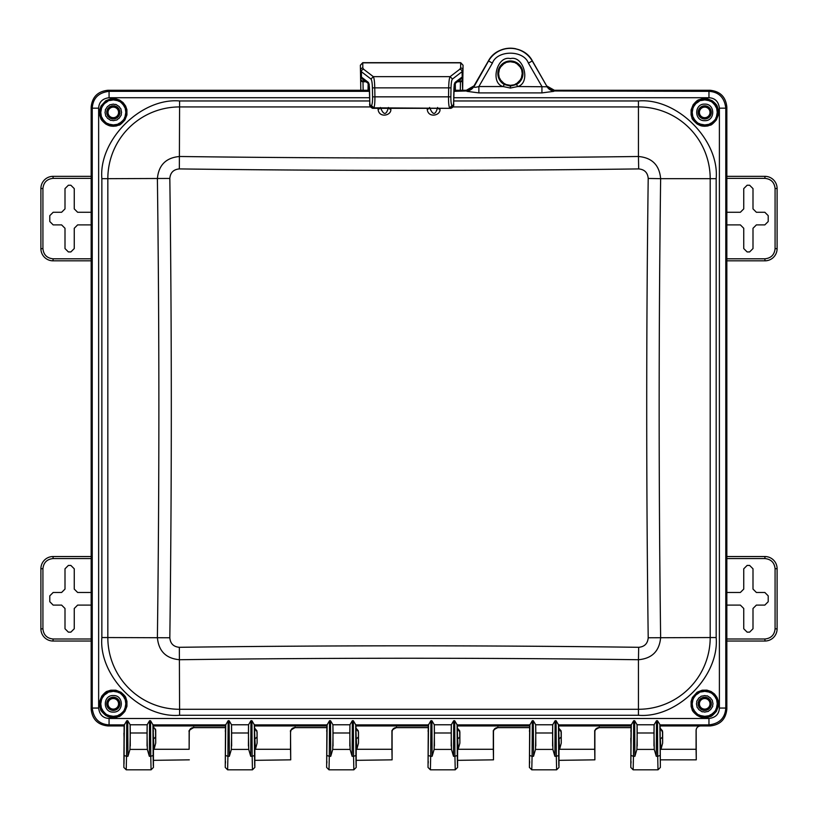 <?xml version="1.0" encoding="UTF-8"?>
<svg xmlns="http://www.w3.org/2000/svg" width="818" height="818" viewBox="0 0 818 818"><rect width="100%" height="100%" fill="white"/><g stroke="black" fill="none" stroke-linecap="round" stroke-linejoin="round"><path stroke-width="1.23" d="M546.905 86.892L553.796 91.34L541.935 92.904L478.867 92.904L478.867 86.544L503.111 86.544L510.401 88.047L517.692 86.544L547.14 86.78L532.354 60.859C523.725 44.203 497.078 44.203 488.458 60.859L473.919 86.033L466.587 90.277L453.918 90.277L466.383 90.266L474.011 85.849L488.438 60.859A25.348 25.348 0 0 1 515.913 48.804M124.121 725.955L107.986 725.955C97.823 724.901 92.209 719.288 91.156 709.124L91.156 107.097C92.209 96.933 97.823 91.319 107.986 90.266L369.521 90.266L108.017 90.277C97.833 91.309 92.219 96.923 91.187 107.117L91.187 709.104C92.219 719.298 97.833 724.912 108.017 725.944L109.07 724.891L124.336 724.891L126.759 720.709L127.731 720.709L130.144 724.779L147.158 724.779L149.571 720.709L150.543 720.709L152.976 724.891L225.717 724.891L228.14 720.709L229.122 720.709L231.535 724.779L248.539 724.779L250.952 720.709L251.934 720.709L254.357 724.891L327.108 724.891L329.531 720.709L330.503 720.709L332.916 724.779L349.93 724.779L352.343 720.709L353.315 720.709L355.748 724.891L428.489 724.891L430.912 720.709L431.894 720.709L434.307 724.779L451.311 724.779L453.724 720.709L454.706 720.709L457.129 724.891L529.88 724.891L532.303 720.709L533.285 720.709L535.688 724.779L552.702 724.779L555.115 720.709L556.097 720.709L558.52 724.891L631.261 724.891L633.684 720.709L634.666 720.709L637.079 724.779L654.093 724.779L656.496 720.709L657.478 720.709L659.87 724.492L660.371 767.437L660.126 730.065M225.502 727.55L193.539 727.55C190.891 727.826 189.428 729.288 189.142 731.946L189.142 749.278L154.06 749.278L155.717 743.122L155.717 730.372L153.181 726.374M326.893 727.55L294.93 727.55C292.271 727.826 290.809 729.288 290.533 731.946L290.533 749.278L255.441 749.278L257.108 743.122L257.108 731.946L254.572 727.959M428.284 727.55L396.311 727.55C393.662 727.826 392.2 729.288 391.924 731.946L391.924 749.278L356.832 749.278L358.488 743.122L358.488 731.946L355.953 727.959M529.665 727.55L497.702 727.55C495.054 727.826 493.581 729.288 493.305 731.946L493.305 749.278L458.213 749.278L459.88 743.122L459.88 731.946L457.344 727.959M631.056 727.55L599.083 727.55C596.434 727.826 594.972 729.288 594.696 731.946L594.696 749.278L559.604 749.278L561.26 743.122L561.26 731.946L558.725 727.959M369.675 97.731L109.07 97.731C102.485 98.549 99.009 102.025 98.641 108.17L98.641 708.051C99.459 714.646 102.945 718.122 109.07 718.49L708.961 718.49L708.961 724.891L710.014 725.944C720.198 724.912 725.811 719.298 726.844 709.104L726.844 107.117C725.811 96.923 720.198 91.309 710.014 90.277L554.215 90.277L546.884 86.033L554.389 90.266L710.014 90.266C720.177 91.319 725.791 96.933 726.844 107.097L726.844 709.124C725.791 719.288 720.177 724.901 710.014 725.955L700.484 725.955C697.826 726.241 696.363 727.713 696.077 730.372L696.077 749.278L660.985 749.278L662.652 743.122L662.652 731.946L660.116 727.959M696.169 729.513L696.261 759.84L660.31 759.84M155.717 743.122L155.512 729.053M154.06 749.278L153.436 738.204L153.436 767.437L151.074 769.81L150.768 756.302L153.14 755.495L152.946 724.492M155.532 737.028L153.845 738.715M193.539 727.55L193.641 727.652C191.003 727.928 189.531 729.4 189.255 732.049L189.142 749.278M257.108 731.946L254.572 728.122L256.913 730.801M256.995 732.049L257.108 743.122M255.441 749.278L254.827 738.204L254.827 767.437L252.455 769.81L252.159 756.302L254.521 755.495L254.326 724.492M256.924 737.028L255.226 738.715M290.533 749.278L290.717 759.84L254.827 760.341M290.717 759.84L290.533 731.946M294.93 727.55L295.032 727.652C292.384 727.928 290.922 729.4 290.635 732.049M358.488 731.946L355.953 728.122L358.304 730.801M358.386 732.049L358.488 743.122M356.832 749.278L356.208 738.204L356.208 767.437L353.846 769.81L353.55 756.302L355.912 755.495L355.718 724.492M358.304 737.028L356.617 738.715M392.098 731.282L392.098 759.84L356.208 760.341M392.098 759.84L391.924 749.278M396.311 727.55L396.413 727.652C393.775 727.928 392.313 729.4 392.026 732.049L392.098 730.903M459.696 730.903L459.767 732.049L457.344 728.122L459.696 730.791M459.88 743.122L459.696 731.282M458.213 749.278L457.599 738.204L457.599 767.437L455.227 769.81L454.931 756.302L457.293 755.495L457.098 724.492M459.696 737.028L457.998 738.715M493.489 731.282L493.489 759.84L457.599 760.341M493.489 759.84L493.305 749.278M497.702 727.55L497.804 727.652C495.156 727.928 493.694 729.4 493.407 732.049L493.489 730.903M561.076 730.903L561.158 732.049L558.725 728.122L561.076 730.791M561.26 743.122L561.076 731.282M559.604 749.278L558.98 738.204L558.98 767.437L556.618 769.81L556.322 756.302L558.684 755.495L558.49 724.492M561.076 737.028L559.389 738.715M594.88 731.282L594.88 759.84L558.98 760.341M594.88 759.84L594.696 749.278M599.083 727.55L599.195 727.652C596.547 727.928 595.085 729.4 594.798 732.049L594.88 730.903M662.468 730.903L662.539 732.049L660.116 728.122L662.468 730.791M662.652 743.122L662.468 731.282M660.985 749.278L660.31 738.715M662.468 737.028L660.78 738.715M696.261 759.84L696.077 749.278M193.641 727.652L193.723 727.079L193.641 727.652L225.502 727.652L193.651 727.652C189.684 729.758 188.232 731.036 189.306 731.496L189.336 730.801M295.032 727.652L295.114 727.079L295.032 727.652L326.893 727.652L295.032 727.652C291.065 729.758 289.623 731.036 290.687 731.496L290.717 730.801M396.413 727.652L396.495 727.079L396.413 727.652L428.284 727.652L396.423 727.652C392.722 729.339 391.27 730.617 392.078 731.496L392.108 730.801M497.804 727.652L497.886 727.079L497.804 727.652L529.665 727.652L497.804 727.652C494.103 729.339 492.651 730.617 493.459 731.496L493.489 730.801M599.195 727.652L599.267 727.079L599.195 727.652L631.056 727.652L599.195 727.652C595.494 729.339 594.042 730.617 594.85 731.496L594.88 730.801M648.204 178.447L660.637 178.672C659.42 165.093 652.028 157.7 638.449 156.494L638.684 168.917A12585.564 8899.339 180 0 1 179.346 168.917C173.518 169.438 170.349 172.608 169.827 178.447A12585.564 8899.339 90 0 1 169.827 637.774C170.338 643.602 173.518 646.782 179.346 647.304A12585.564 8899.339 0 0 1 638.684 647.304C644.512 646.782 647.682 643.613 648.204 637.774A12585.564 8899.339 -90 0 1 648.204 178.447C647.692 172.618 644.512 169.438 638.684 168.917M638.684 647.304L638.449 659.727C652.028 658.521 659.42 651.128 660.637 637.549C658.664 484.593 658.664 331.627 660.637 178.672L710.198 178.672A71.739 71.739 0 0 0 638.449 106.933L638.449 156.494C485.493 158.467 332.537 158.467 179.582 156.494C166.003 157.7 158.61 165.093 157.393 178.672C159.367 331.627 159.367 484.593 157.393 637.549C158.61 651.128 166.003 658.521 179.582 659.727C332.537 657.754 485.493 657.754 638.449 659.727L638.449 709.288A71.739 71.739 0 0 0 710.198 637.549L648.204 637.774M427.2 108.344L427.221 109.142C427.926 118.487 440.912 115.594 439.961 109.142A2.362 1.677 2 0 1 437.978 108.344M380.053 108.344A2.362 1.677 -2 0 1 378.069 109.142C378.765 118.487 391.75 115.594 390.81 109.142A2.362 1.677 2 0 1 388.816 108.344M453.029 106.933L638.449 106.933L638.449 100.962C677.069 97.608 719.513 140.052 716.169 178.672L710.198 178.672L710.198 637.549L716.169 637.549C719.513 676.159 677.069 718.613 638.449 715.259L638.449 709.288L179.582 709.288L179.346 647.304M179.582 715.259C140.962 718.613 98.518 676.169 101.861 637.549L107.833 637.549A71.739 71.739 0 0 0 179.582 709.288L179.582 715.259L638.449 715.259M101.861 637.549L101.861 178.672C98.518 140.062 140.962 97.608 179.582 100.962L179.582 106.933A71.739 71.739 0 0 0 107.833 178.672L169.827 178.447M429.593 107.465C432.773 115.399 435.442 115.399 437.599 107.465M427.221 109.142A2.362 1.677 178 0 0 429.215 108.344M380.431 107.465C383.611 115.399 386.28 115.399 388.438 107.465M113.303 126.258C110.021 126.115 109.244 125.87 105.727 123.999C102.373 121.217 100.696 119.275 100.696 118.15L99.714 115.093L99.653 110.031L101.003 106.023L105.727 100.798L110.788 98.773L115.512 98.722L119.673 100.093L123.099 102.608L125.604 106.023L126.902 109.714L126.933 114.919L124.898 119.98C121.616 123.702 119.561 125.42 118.733 125.154C115.645 125.972 118.181 125.89 113.303 126.258M704.727 126.258C701.435 126.115 700.658 125.87 697.14 123.999C693.429 120.716 691.711 118.651 691.977 117.823L691.098 114.919L691.098 109.878L693.132 104.816C695.903 101.473 697.856 99.796 698.981 99.796L702.151 98.784L707.243 98.773L712.304 100.798C715.658 103.579 717.325 105.532 717.335 106.657L718.347 109.878L718.347 114.919L716.323 119.98C713.04 123.702 710.985 125.42 710.147 125.154C707.069 125.972 709.605 125.89 704.727 126.258M113.303 717.683C110.021 717.539 109.244 717.294 105.727 715.423C102.005 712.13 100.287 710.075 100.553 709.247L99.684 706.343L99.684 701.302L101.708 696.241C104.489 692.897 106.432 691.22 107.557 691.21L110.727 690.208L115.829 690.198L120.89 692.222C124.234 695.003 125.911 696.956 125.911 698.081L126.933 701.302L126.933 706.343L124.898 711.404C121.616 715.116 119.561 716.844 118.733 716.568C115.645 717.396 118.181 717.314 113.303 717.683M704.727 717.683C701.435 717.539 700.658 717.294 697.14 715.423C693.797 712.642 692.12 710.689 692.12 709.564L691.128 706.507L691.077 701.455L692.427 697.447L697.14 692.222L702.202 690.198L706.936 690.147L711.098 691.517L714.523 694.022L717.028 697.447L718.316 701.138L718.347 706.343L716.323 711.404C713.04 715.116 710.985 716.844 710.147 716.568C707.069 717.396 709.605 717.314 704.727 717.683M109.857 99.684A13.18 13.18 0 0 1 126.371 110.665A13.18 13.18 0 0 1 113.303 125.583A13.18 13.18 0 0 1 109.857 99.684M702.284 99.448A13.18 13.18 0 0 1 716.527 118.273A13.18 13.18 0 0 1 694.216 120.358A13.18 13.18 0 0 1 702.284 99.448M110.859 690.873A13.18 13.18 0 0 1 125.103 709.687A13.18 13.18 0 0 1 102.792 711.772A13.18 13.18 0 0 1 110.859 690.873M701.282 691.098A13.18 13.18 0 0 1 717.795 702.079A13.18 13.18 0 0 1 704.727 716.997A13.18 13.18 0 0 1 701.282 691.098M478.867 92.904L467.006 91.34L473.898 86.892C474.082 87.516 475.739 87.403 478.867 86.544L492.385 63.139C497.16 49.867 523.643 49.867 528.418 63.139L541.935 86.544L541.935 92.904M708.961 718.49C715.545 717.672 719.022 714.196 719.39 708.051L719.39 108.17L725.791 108.17C724.513 97.618 718.899 92.005 708.961 91.34L554.461 90.972A8.446 8.415 160.9 0 1 547.14 86.78L532.221 60.941L528.418 63.139M710.014 725.944L660.116 725.944L659.901 724.891L708.961 724.891C719.492 723.623 725.106 718.01 725.791 708.051L725.791 108.17L726.844 107.117M98.641 708.051L92.24 708.051C93.518 718.603 99.131 724.216 109.07 724.891L109.07 718.49M109.07 97.731L109.07 91.34C98.538 92.598 92.925 98.211 92.24 108.17L92.24 708.051L91.187 709.104M631.261 724.891L631.056 725.944L558.725 725.944L558.52 724.891M552.702 724.779L552.579 733L535.81 733L535.688 724.779M529.88 724.891L529.665 725.944L457.344 725.944L457.129 724.891M451.311 724.779L451.199 733L434.419 733L434.307 724.779M428.489 724.891L428.284 725.944L355.953 725.944L355.748 724.891M349.93 724.779L349.807 733L333.038 733L332.916 724.779M327.108 724.891L326.893 725.944L254.572 725.944L254.357 724.891M248.539 724.779L248.427 733L231.647 733L231.535 724.779M225.717 724.891L225.502 725.944L153.181 725.944L152.976 724.891M147.158 724.779L147.036 733L130.267 733L130.144 724.779M124.336 724.891L124.121 725.944L108.017 725.944M654.093 724.779L653.971 733L637.202 733L637.079 724.779M113.303 99.898C105.573 101.493 111.36 99.121 104.459 103.559L102.199 106.647C101.442 109.52 102.373 103.416 100.798 112.403C101.698 119.264 101.36 115.624 102.843 119.244C105.011 121.964 106.585 123.385 107.557 123.508C110.42 124.264 104.315 123.334 113.303 124.909C120.164 124.009 116.524 124.336 120.144 122.864C122.864 120.696 124.285 119.121 124.408 118.15C125.164 115.277 124.234 121.391 125.808 112.403C124.909 105.532 125.246 109.183 123.774 105.563C121.596 102.843 120.031 101.422 119.06 101.299C116.187 100.542 122.291 101.463 113.303 99.898M704.727 99.898C696.997 101.483 702.785 99.121 695.883 103.559L693.623 106.647C692.866 109.52 693.787 103.416 692.222 112.403C693.122 119.264 692.785 115.624 694.257 119.244C696.435 121.964 697.999 123.385 698.971 123.508C701.844 124.264 695.74 123.334 704.727 124.909C711.588 124.009 707.948 124.336 711.568 122.864C714.288 120.696 715.709 119.121 715.832 118.15C716.588 115.277 715.658 121.391 717.233 112.403C716.333 105.532 716.66 109.183 715.188 105.563C713.02 102.843 711.445 101.422 710.474 101.299C707.601 100.542 713.715 101.463 704.727 99.898M113.303 691.322C105.573 692.907 111.36 690.535 104.459 694.983L102.199 698.071C101.442 700.944 102.373 694.83 100.798 703.817C101.698 710.689 101.36 707.038 102.843 710.668C105.011 713.378 106.585 714.799 107.557 714.922C110.42 715.678 104.315 714.758 113.303 716.323C120.174 715.423 116.524 715.76 120.144 714.288C122.864 712.12 124.285 710.545 124.408 709.574C125.164 706.701 124.244 712.815 125.808 703.817C124.909 696.956 125.246 700.597 123.774 696.977C121.596 694.257 120.031 692.846 119.06 692.723C116.187 691.967 122.291 692.887 113.303 691.322M704.727 691.322C696.997 692.907 702.785 690.535 695.883 694.983L693.623 698.071C692.866 700.944 693.787 694.83 692.222 703.817C693.122 710.689 692.785 707.038 694.257 710.668C696.435 713.378 697.999 714.799 698.971 714.922C701.844 715.678 695.74 714.758 704.727 716.323C711.588 715.423 707.948 715.76 711.568 714.288C714.288 712.12 715.709 710.545 715.832 709.574C716.588 706.701 715.658 712.815 717.233 703.817C716.333 696.956 716.67 700.607 715.188 696.977C713.02 694.267 711.445 692.846 710.474 692.723C707.611 691.967 713.715 692.887 704.727 691.322M516.536 84.489L510.401 86.105L504.266 84.489A12.556 12.556 0 0 1 500.749 65.501A12.556 12.556 0 0 1 520.054 65.501A12.556 12.556 0 0 1 516.536 84.489L517.692 86.544C531.056 83.109 523.745 55.082 510.401 58.62C497.068 55.082 489.747 83.109 503.111 86.544L504.266 84.489M124.121 725.944L124.101 730.576M153.201 730.576L153.181 725.944M225.502 725.944L225.482 730.576M254.592 730.576L254.572 725.944M326.893 725.944L326.873 730.576M355.973 730.576L355.953 725.944M428.284 725.944L428.254 730.576M457.364 730.576L457.344 725.944M529.665 725.944L529.645 730.576M558.755 730.576L558.725 725.944M631.056 725.944L631.026 730.576M660.136 730.586L660.116 725.944M473.919 86.033L473.663 86.78A8.446 8.415 19.1 0 1 466.342 90.972L466.587 90.277M492.385 63.139L488.581 60.941L473.898 86.892M558.755 730.638L558.98 738.204M631.291 724.492L630.801 767.437L631.026 730.638M535.81 733L535.514 749.421L552.876 749.421L552.579 733M457.364 730.638L457.599 738.204M529.911 724.492L529.41 767.437L529.645 730.638M434.419 733L434.133 749.421L451.485 749.421L451.199 733M355.983 730.638L356.208 738.204M428.52 724.492L428.029 767.437L428.254 730.638M333.038 733L332.742 749.421L350.104 749.421L349.807 733M254.592 730.638L254.827 738.204M327.139 724.492L326.638 767.437L326.873 730.638M231.647 733L231.361 749.421L248.713 749.421L248.427 733M153.201 730.638L153.436 738.204M225.748 724.492L225.257 767.437L225.482 730.638M130.267 733L129.97 749.421L147.332 749.421L147.036 733M124.101 730.065L123.866 767.437L126.228 769.81L151.105 769.81M637.202 733L636.905 749.421L654.267 749.421L653.971 733M113.303 104.121C118.058 105.338 113.16 102.751 119.162 106.544C121.79 110.89 120.195 105.962 121.585 112.403C120.369 117.148 122.956 112.26 119.162 118.252C114.817 120.88 119.745 119.285 113.303 120.675C108.549 119.459 113.446 122.046 107.455 118.252C104.816 113.907 106.422 118.835 105.021 112.403C106.238 107.649 103.661 112.536 107.455 106.544C111.8 103.917 106.872 105.512 113.303 104.121M704.727 104.121C694.042 103.61 694.042 121.197 704.727 120.675C715.402 121.197 715.402 103.61 704.727 104.121M113.303 695.545C102.628 695.034 102.628 712.611 113.303 712.1C123.988 712.611 123.988 695.034 113.303 695.545M704.727 695.545C709.482 696.762 704.584 694.175 710.576 697.969C713.214 702.314 711.609 697.386 713.01 703.817C711.793 708.572 714.37 703.685 710.576 709.676C706.231 712.304 711.159 710.709 704.727 712.1C699.973 710.883 704.871 713.47 698.869 709.676C696.241 705.331 697.836 710.259 696.445 703.817C697.662 699.073 695.075 703.961 698.869 697.969C703.214 695.341 698.286 696.936 704.727 695.545M510.401 61.749C503.929 62.597 507.364 62.28 503.949 63.671L500.534 67.086C499.154 70.706 500.146 65.021 498.612 73.538C499.461 80.011 499.144 76.575 500.534 79.99L503.949 83.405C507.579 84.775 501.884 83.784 510.401 85.328C516.874 84.479 513.438 84.796 516.853 83.405L520.268 79.99C521.649 76.36 520.657 82.045 522.191 73.538C521.342 67.066 521.659 70.501 520.268 67.086L516.853 63.671C513.223 62.291 518.919 63.283 510.401 61.749M558.847 765.771L558.684 755.495M558.98 731.098L558.745 730.065M631.036 730.065L630.801 731.098M630.801 738.204L630.985 746.752M630.995 749.298L630.944 756.507M631.005 763.133L631.036 761.374M630.801 767.437L633.163 769.81L633.459 756.302L631.097 755.495M633.132 769.81L658.02 769.81L660.371 767.437M533.285 720.719L533.51 756.302L535.514 749.421M533.51 756.302L532.078 756.302L531.782 769.81L556.618 769.81M556.097 720.719L556.322 756.302L554.89 756.302L552.876 749.421M457.466 765.771L457.293 755.495M457.599 731.098L457.354 730.065M529.655 730.065L529.41 731.098M529.614 763.133L529.645 761.374M529.41 767.437L531.751 769.81M431.894 720.719L432.119 756.302L434.133 749.421M432.119 756.302L430.687 756.302L430.391 769.81L455.227 769.81M454.706 720.719L454.931 756.302L453.499 756.302L451.485 749.421M353.877 769.81L329 769.81L329.306 756.302L326.934 755.495M356.075 765.771L355.912 755.495M356.208 731.098L355.973 730.065M428.264 730.065L428.029 731.098M428.233 763.133L428.264 761.374M428.029 767.437L430.391 769.81M330.503 720.719L330.738 756.302L332.742 749.421M353.315 720.719L353.55 756.302L352.118 756.302L350.104 749.421M252.486 769.81L227.619 769.81L227.915 756.302L225.553 755.495M254.695 765.771L254.521 755.495M254.827 731.098L254.582 730.065M326.873 730.065L326.638 731.098M326.842 763.133L326.873 761.374M326.638 767.437L329 769.81M229.122 720.719L229.347 756.302L231.361 749.421M251.934 720.719L252.159 756.302L250.727 756.302L248.713 749.421M153.436 760.341L189.326 759.84M153.303 765.771L153.14 755.495M153.436 731.098L153.201 730.065M225.492 730.065L225.257 731.098M225.461 763.133L225.492 761.374M225.257 767.437L227.619 769.81M127.731 720.719L127.956 756.302L129.97 749.421M150.543 720.719L150.768 756.302L149.346 756.302L147.332 749.421M127.956 756.302L126.534 756.302L126.217 769.81M123.866 765.832L124.142 744.973M660.075 755.495L657.703 756.302L657.999 769.81M634.666 720.719L634.891 756.302L636.905 749.421M657.478 720.719L657.703 756.302L656.271 756.302L654.267 749.421M113.303 105.808A6.595 6.595 0 0 0 107.598 115.696A6.595 6.595 0 0 0 119.009 115.696A6.595 6.595 0 0 0 113.303 105.808M704.727 105.808A6.595 6.595 0 0 0 699.022 115.696A6.595 6.595 0 0 0 710.433 115.696A6.595 6.595 0 0 0 704.727 105.808M113.303 697.233A6.595 6.595 0 0 0 107.598 707.12A6.595 6.595 0 0 0 119.009 707.12A6.595 6.595 0 0 0 113.303 697.233M704.727 697.233A6.595 6.595 0 0 0 699.022 707.12A6.595 6.595 0 0 0 710.433 707.12A6.595 6.595 0 0 0 704.727 697.233M123.927 733.132L124.08 738.051M124.111 740.29L124.142 743.46M124.142 754.983L124.121 757.488M113.293 697.396A6.421 6.421 0 0 1 118.845 707.028A6.421 6.421 0 0 1 107.731 707.028A6.421 6.421 0 0 1 113.293 697.396M113.293 709.104A5.276 5.276 0 0 1 108.007 703.817A5.276 5.276 0 0 1 113.293 698.541A5.276 5.276 0 0 1 118.569 703.817A5.276 5.276 0 0 1 113.293 709.104M113.293 118.825A6.421 6.421 0 0 1 107.731 109.193A6.421 6.421 0 0 1 118.845 109.193A6.421 6.421 0 0 1 113.293 118.825M113.293 107.117A5.276 5.276 0 0 1 118.569 112.403A5.276 5.276 0 0 1 113.293 117.68A5.276 5.276 0 0 1 108.007 112.403A5.276 5.276 0 0 1 113.293 107.117M704.707 118.825A6.421 6.421 0 0 1 699.155 109.193A6.421 6.421 0 0 1 710.269 109.193A6.421 6.421 0 0 1 704.707 118.825M704.707 107.117A5.276 5.276 0 0 1 709.993 112.403A5.276 5.276 0 0 1 704.707 117.68A5.276 5.276 0 0 1 699.431 112.403A5.276 5.276 0 0 1 704.707 107.117M704.707 710.239A6.421 6.421 0 0 1 699.155 700.607A6.421 6.421 0 0 1 710.269 700.607A6.421 6.421 0 0 1 704.707 710.239M704.707 698.541A5.276 5.276 0 0 1 709.993 703.817A5.276 5.276 0 0 1 704.707 709.104A5.276 5.276 0 0 1 699.431 703.817A5.276 5.276 0 0 1 704.707 698.541M373.325 76.657C374.143 78.068 374.624 81.8 374.756 87.863L448.683 87.863C448.816 81.8 449.286 78.068 450.104 76.657L459.736 69.285L460.616 67.955L460.698 62.669L362.742 62.669L362.824 67.955L363.703 69.285L373.325 76.657L450.104 76.657L452.446 79.049L462.068 71.677L462.978 70.338L463.06 65.215L460.698 62.833L362.742 62.833L360.38 65.225L360.462 70.338L361.362 71.677L370.994 79.049L373.325 76.657M451.577 62.669L372.078 62.669M454.491 83.968L455.145 82.352C454.399 83.456 453.98 86.013 453.888 90.021L453.612 103.334L453.09 106.013L452.017 105.512C451.229 104.735 450.841 101.851 450.861 96.861L451.015 87.874C451.168 82.976 451.648 80.031 452.446 79.049M370.994 79.049C371.791 80.031 372.262 82.976 372.415 87.874L372.579 96.861C372.589 101.851 372.21 104.735 371.423 105.512L370.349 106.013L369.818 103.334L369.542 90.021C369.46 86.013 369.041 83.456 368.294 82.352L361.464 77.127L362.507 79.07M360.615 79.571L360.462 70.338L360.615 79.581L361.464 77.127L361.362 71.677A2.362 2.321 127.4 0 1 363.703 69.285M362.988 81.555L360.615 79.581L360.81 90.266L360.626 79.806A2.362 1.984 -1 0 0 362.988 81.759L363.795 79.438M459.736 69.285A2.362 2.321 -127.4 0 1 462.068 71.677L462.63 90.266L462.814 79.806A2.362 1.984 -179 0 1 460.452 81.759L460.299 90.266M460.616 67.955A2.362 2.352 0.9 0 1 462.978 70.338L462.814 79.581L460.452 81.759L457.415 81.759M460.923 79.07L461.884 77.189A2.362 2.321 52.6 0 1 460.984 79.029L460.8 79.142M372.415 87.874L374.756 87.863L374.91 96.841L448.53 96.841C448.479 103.027 448.867 106.688 449.675 107.823L452.017 105.512M372.579 96.861L374.91 96.841C374.941 103.048 374.562 106.708 373.754 107.823L450.759 108.324L372.609 108.324M368.795 83.804L368.294 82.352M459.644 79.438L460.452 81.555M450.82 108.324L450.79 108.344C453.182 107.495 454.133 105.829 453.642 103.334L454.256 84.182M370.349 106.013L372.65 108.344C370.125 107.107 369.163 105.44 369.787 103.334L369.184 84.182M726.844 178.365L764.932 178.365L764.932 176.34L726.844 176.34L764.932 176.34A12.168 12.168 0 0 1 777.1 188.508L777.1 248.662A12.168 12.168 0 0 1 764.932 260.83L726.844 260.83L764.932 260.83A12.168 12.168 0 0 0 777.1 248.662L775.075 248.662C774.431 254.776 771.047 258.161 764.932 258.805L726.844 258.805M726.844 212.271L740.372 212.271L743.746 208.887L743.746 188.61L747.131 185.236L749.625 185.236L753 188.61L753 208.887L756.384 212.271L764.83 212.271L768.204 215.645L768.204 221.525L764.83 224.899L756.384 224.899L753 228.283L753 248.56L749.625 251.934L747.131 251.934L743.746 248.56L743.746 228.283L740.372 224.899L726.844 224.899M91.156 260.83L53.068 260.83A12.168 12.168 0 0 1 40.9 248.662L40.9 188.508A12.168 12.168 0 0 1 53.068 176.34L91.156 176.34L53.068 176.34A12.168 12.168 0 0 0 40.9 188.508L40.9 248.662A12.168 12.168 0 0 0 53.068 260.83L91.156 260.83M91.156 224.899L77.628 224.899L74.254 228.283L74.254 248.56L70.869 251.934L68.375 251.934L65 248.56L65 228.283L61.616 224.899L53.17 224.899L49.796 221.525L49.796 215.645L53.17 212.271L61.616 212.271L65 208.887L65 188.61L68.375 185.236L70.869 185.236L74.254 188.61L74.254 208.887L77.628 212.271L91.156 212.271M91.156 641.026L53.068 641.026A12.168 12.168 0 0 1 40.9 628.858L40.9 568.704A12.168 12.168 0 0 1 53.068 556.537L91.156 556.537L53.068 556.537A12.168 12.168 0 0 0 40.9 568.704L40.9 628.858A12.168 12.168 0 0 0 53.068 641.026L91.156 641.026M91.156 605.105L77.628 605.105L74.254 608.48L74.254 628.756L70.869 632.14L68.375 632.14L65 628.756L65 608.48L61.616 605.105L53.17 605.105L49.796 601.721L49.796 595.852L53.17 592.467L61.616 592.467L65 589.093L65 568.807L68.375 565.432L70.869 565.432L74.254 568.807L74.254 589.093L77.628 592.467L91.156 592.467M726.844 558.571L764.932 558.571L764.932 556.537L726.844 556.537L764.932 556.537A12.168 12.168 0 0 1 777.1 568.704L777.1 628.858A12.168 12.168 0 0 1 764.932 641.026L726.844 641.026L764.932 641.026A12.168 12.168 0 0 0 777.1 628.858L775.075 628.858C774.431 634.972 771.047 638.357 764.932 639.001L726.844 639.001M726.844 592.467L740.372 592.467L743.746 589.093L743.746 568.807L747.131 565.432L749.625 565.432L753 568.807L753 589.093L756.384 592.467L764.83 592.467L768.204 595.852L768.204 601.721L764.83 605.105L756.384 605.105L753 608.48L753 628.756L749.625 632.14L747.131 632.14L743.746 628.756L743.746 608.48L740.372 605.105L726.844 605.105M155.717 730.372L155.532 729.451M169.827 637.774L107.833 637.549L107.833 178.672L101.861 178.672M179.346 168.917L179.582 106.933L370.411 106.933M439.961 109.142L439.992 108.344M390.81 109.142L390.83 108.344M378.039 108.344L378.069 109.142M716.169 178.672L716.169 637.549M179.582 100.962L369.736 100.962M453.693 100.962L638.449 100.962M719.39 108.17C718.572 101.575 715.085 98.099 708.961 97.731L453.765 97.731M466.342 90.972L453.898 91.34M708.961 97.731L708.961 91.34L710.014 90.277M719.39 708.051L725.791 708.051L726.844 709.104M98.641 108.17L92.24 108.17L91.187 107.117M369.542 91.34L109.07 91.34L108.017 90.277M554.215 90.277L554.461 90.972M510.401 86.105L510.401 88.047M535.81 746.026L535.678 724.492M552.723 724.492L552.579 746.026M434.43 746.026L434.286 724.492M451.331 724.492L451.199 746.026M333.038 746.026L332.906 724.492M349.951 724.492L349.807 746.026M231.647 746.026L231.514 724.492M248.56 724.492L248.427 746.026M130.267 746.026L130.134 724.492M147.168 724.492L147.036 746.026M124.356 724.492L123.866 767.437M637.202 746.026L637.058 724.492M654.103 724.492L653.971 746.026M532.354 60.859L532.221 60.941A25.194 25.194 0 0 0 488.581 60.941L488.458 60.859M634.891 756.302L633.459 756.302L633.684 720.719M554.89 756.302L555.115 720.719M532.303 720.719L532.078 756.302L529.706 755.495M453.499 756.302L453.724 720.719M430.912 720.719L430.687 756.302L428.325 755.495M330.738 756.302L329.306 756.302L329.531 720.719M352.118 756.302L352.343 720.719M229.347 756.302L227.915 756.302L228.14 720.719M250.727 756.302L250.952 720.719M149.346 756.302L149.571 720.719M126.759 720.709L126.534 756.302L124.162 755.495M656.271 756.302L656.496 720.719M362.824 67.955A2.362 2.352 179.1 0 0 360.462 70.338L360.38 65.215L362.742 62.669M460.698 62.669L463.06 65.215L462.814 79.571M461.884 77.189L455.145 82.352M450.861 96.861L448.53 96.841L448.683 87.863L451.015 87.874M453.09 106.013L450.759 108.324L372.681 108.324L373.754 107.823L371.423 105.512M362.63 79.142L362.456 79.029A2.362 2.321 -52.6 0 1 361.556 77.189M363.141 90.266L362.988 81.759L366.014 81.759M368.039 90.266L368.161 83.395M455.401 90.266L455.278 83.395M764.932 176.34A12.168 12.168 0 0 1 777.1 188.508L775.075 188.508L775.075 248.662M764.932 178.365C771.047 179.009 774.431 182.394 775.075 188.508M764.932 258.805L764.932 260.83M91.156 258.805L53.068 258.805C46.953 258.161 43.569 254.776 42.925 248.662L42.925 188.508C43.569 182.394 46.953 179.009 53.068 178.365L91.156 178.365M53.068 258.805L53.068 260.83M42.925 248.662L40.9 248.662M42.925 188.508L40.9 188.508M53.068 178.365L53.068 176.34M91.156 639.001L53.068 639.001C46.953 638.357 43.569 634.972 42.925 628.858L42.925 568.704C43.569 562.59 46.953 559.215 53.068 558.571L91.156 558.571M53.068 639.001L53.068 641.026M42.925 628.858L40.9 628.858M42.925 568.704L40.9 568.704M53.068 558.571L53.068 556.537M764.932 556.537A12.168 12.168 0 0 1 777.1 568.704L775.075 568.704L775.075 628.858M764.932 558.571C771.047 559.215 774.431 562.59 775.075 568.704M764.932 639.001L764.932 641.026M124.152 747.315L124.029 762.754M124.019 763.245L123.999 763.889M460.984 79.029L454.603 83.917M368.836 83.917L362.456 79.029"/></g></svg>
